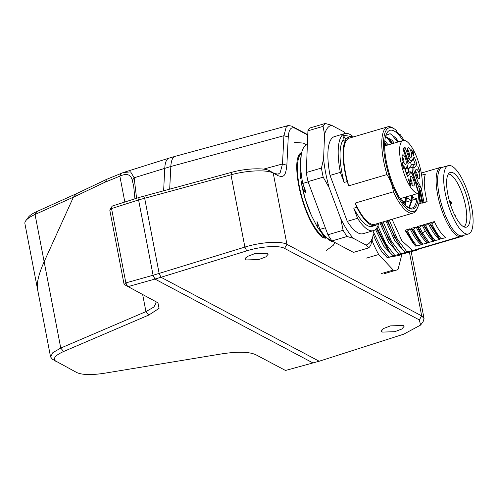<?xml version="1.0" encoding="UTF-8"?>
<svg xmlns="http://www.w3.org/2000/svg" width="498" height="498" viewBox="0 0 498 498"><rect width="100%" height="100%" fill="white"/><g stroke="black" fill="none" stroke-linecap="round" stroke-linejoin="round"><path stroke-width="0.75" d="M307.764 134.678L291.573 126.087L288.28 125.521L286.275 126.928L283.916 135.699L282.503 163.966L280.156 172.738L278.152 174.138L274.852 173.59M175.315 156.297A33.298 10.464 73.6 0 0 175.122 156.347A33.298 10.464 73.6 0 0 170.826 166.494L169.694 189.047L170.826 166.506C171.051 162.398 171.835 159.472 173.186 157.729L175.19 156.328L288.28 125.521M307.752 135.033L295.158 128.347C291.093 126.486 288.796 129.368 288.261 137L286.854 165.268C285.603 175.726 284.177 177.506 278.426 175.844L269.636 170.82C264.27 167.515 245.246 168.461 231.607 172.333L139.21 197.426L138.581 199.91L153.091 275.263L154.934 279.054L160.997 277.268L319.187 361.231L403.71 334.189L420.611 325.063L419.31 319.903L284.576 248.396C279.708 245.271 261.145 246.224 246.734 250.874L160.997 277.268L159.155 273.477L144.644 198.123L145.273 195.639L144.644 198.123L159.155 273.477L160.997 277.268L319.187 361.231L285.503 370.468L255.829 354.719C249.131 351.731 237.814 351.445 221.871 353.86L104.493 373.232C91.47 375.212 82.22 374.975 76.748 372.535L52.421 359.239L50.566 356.923L52.856 352.634L60.762 348.058L145.945 311.599L153.857 307.061L156.154 302.803L155.451 301.439M246.149 259.944L258.817 259.539L265.876 256.881L268.123 254.254L267.295 253.301L254.553 253.725L247.506 256.408L245.327 259.028L246.149 259.944L245.707 257.852M382.091 332.098L394.765 331.693L401.818 329.029L404.065 326.408L403.243 325.455L390.494 325.879L383.448 328.562L381.275 331.182L382.091 332.098L381.649 330.006M278.426 175.844L273.221 173.08C267.109 169.507 246.977 170.335 230.979 174.817L138.581 199.91L153.085 275.245L125.863 282.901L124.108 284.445L109.797 210.119L111.552 208.575L112.187 206.072L109.797 210.119M420.611 325.063L423.138 321.596L424.059 318.552L421.682 315.888L286.948 244.375C280.828 240.783 260.79 242.078 244.892 247.083L153.091 275.263M387.761 220.527L394.385 236.855L402.203 249.075L405.366 252.237L412.568 250.556L459.349 236.774L462.405 236.245A36.292 11.404 73.6 0 0 463.271 235.486M462.405 236.245L415.886 249.952L418.077 249.753L416.571 250.201L397.697 255.312L399.888 255.113L398.375 255.561L387.17 257.597L395.431 255.611L393.233 255.81L401.494 253.824L399.303 254.024L407.557 252.038L405.366 252.237M443.133 167.135A36.292 11.404 73.6 0 0 442.878 167.073L439.821 167.596A36.292 11.404 73.6 0 0 439.809 203.875A36.292 11.404 73.6 0 0 459.349 236.774M455.963 217.526A3.996 1.257 73.6 0 0 454.805 214.781A3.996 1.257 73.6 0 0 454.188 214.04M448.343 174.051A27.639 8.684 -106.4 0 1 463.688 198.216A27.639 8.684 -106.4 0 1 463.906 226.845M450.646 172.339A28.529 8.964 -106.4 0 1 467.28 198.241A28.529 8.964 -106.4 0 1 466.134 227.219A28.529 8.964 -106.4 0 1 465.661 227.262A28.529 8.964 -106.4 0 1 449.794 202.313A28.529 8.964 -106.4 0 1 449.594 172.744A28.529 8.964 -106.4 0 1 450.646 172.339M468.462 233.954L462.399 235.741A35.626 11.193 -106.4 0 1 462.001 235.834A35.626 11.193 -106.4 0 1 441.409 204.105A35.626 11.193 -106.4 0 1 442.255 167.39L448.318 165.604A35.626 11.193 73.6 0 0 447.472 202.319A35.626 11.193 73.6 0 0 468.064 234.048A35.626 11.193 73.6 0 0 468.462 233.954A35.626 11.193 73.6 0 0 469.309 197.239A35.626 11.193 73.6 0 0 448.717 165.51A35.626 11.193 73.6 0 0 448.318 165.604M421.184 175.215L425.317 174.288C423.462 180.17 424.059 189.315 427.116 201.715L422.105 203.19L419.696 190.678M419.546 196.81L421.053 203.501L418.731 204.186M439.821 167.596L421.289 173.061M372.106 240.098L372.629 241.96A49.943 15.693 73.6 0 0 378.71 254.497L393.252 270.072A49.943 15.693 73.6 0 0 395.842 270.24A49.943 15.693 73.6 0 0 396.402 270.115A49.943 15.693 73.6 0 0 398.101 269.237L401.886 254.341M373.083 233.954A39.622 12.45 73.6 0 0 381.705 251.49L383.927 254.341M372.629 241.96L371.576 242.265M366.584 258.07L378.71 254.497M393.252 270.072L381.126 273.645M402.203 249.075L400.249 246.803L387.014 220.745M385.962 221.056L394.889 241.082L404.874 251.814M405.976 252.218L406.505 252.343M383.211 221.865L391.366 241.107L400.815 253.575M389.274 220.079L397.435 239.32L406.878 251.789M392.026 219.269L401.88 240.764L412.568 250.556M405.042 230.225L406.356 231.327L415.151 245.52L413.004 243.024L405.042 230.225L410.059 228.75C413.757 236.388 417.536 241.748 421.383 244.823L415.743 246.193L421.383 244.823M429.301 223.079L430.614 224.181L439.41 238.374L437.263 235.871L429.301 223.079L434.312 221.604C438.016 229.242 441.788 234.602 445.635 237.677L440.002 239.046L445.635 237.677M423.238 224.866L424.551 225.968L433.347 240.161L431.2 237.658L423.238 224.866L428.249 223.39C431.953 231.028 435.725 236.388 439.572 239.463L433.939 240.833L439.572 239.463M427.296 241.966L420.088 232.174L417.175 226.652L422.186 225.177L425.099 230.699C427.925 235.554 430.733 239.071 433.509 241.25L427.875 242.619L429.027 242.277L422.833 233.494L421.669 233.836L427.875 242.619M411.105 228.439L412.419 229.541L421.215 243.734L419.073 241.237L411.105 228.439L416.123 226.964C419.826 234.602 423.599 239.961 427.446 243.036L421.806 244.406L427.446 243.036M416.123 226.964L413.583 229.198C416.589 235.486 419.721 240.441 422.97 244.064M413.583 229.198L412.419 229.541M421.215 243.734L421.806 244.406M422.186 225.177L419.646 227.412L422.833 233.494L425.099 230.699M417.175 226.652L418.482 227.754L421.669 233.836L420.088 232.174M419.646 227.412L418.482 227.754M433.509 241.25L429.027 242.277M428.249 223.39L425.709 225.625C428.716 231.912 431.847 236.867 435.096 240.49M425.709 225.625L424.551 225.968M433.347 240.161L433.939 240.833M434.312 221.604L431.772 223.839C434.785 230.126 437.91 235.081 441.16 238.704M431.772 223.839L430.614 224.181M439.41 238.374L440.002 239.046M410.059 228.75L407.52 230.985C410.526 237.272 413.651 242.227 416.907 245.85M415.151 245.52L415.743 246.193M407.52 230.985L406.356 231.327M418.077 249.753L418.283 249.249M412.014 251.54L412.17 251.166M405.951 253.326L406.1 252.953M399.888 255.113L400.037 254.739M421.053 203.501L418.843 203.645M420.38 190.46L422.746 202.269L422.105 203.19M427.116 201.715L422.746 202.269M421.482 189.645L423.91 201.927M381.705 251.49L387.17 257.597M373.183 231.439L380.603 247.045L388.683 257.149M375.517 229.441L383.877 246.41L392.741 255.387M393.85 255.798L394.379 255.916M376.886 227.798L390.071 252.648L388.123 250.376L376.351 228.551M390.071 252.648L393.233 255.81M377.889 225.887L385.807 243.783L394.746 255.362M379.899 222.843L388.826 242.868L398.805 253.6M399.913 254.011L400.442 254.129M381.698 222.313L388.322 238.642L396.134 250.861L394.186 248.589L380.951 222.531M396.134 250.861L399.303 254.024M301.583 152.942A44.615 14.019 73.6 0 0 297.742 175.483A44.615 14.019 73.6 0 0 319.374 233.226A44.615 14.019 73.6 0 0 325.169 237.478M325.325 227.798L319.959 229.379L317.021 221.542L317.369 227.107L323.993 236.257L333.604 241.904M333.728 241.916A50.609 15.905 -106.4 0 1 319.959 229.379M302.728 189.103L300.979 180.232A43.83 13.77 -106.4 0 0 311.287 215.204L305.43 199.605L302.728 189.103L305.342 192.409L303.543 185.555M305.342 192.409L306.033 192.203L302.753 183.451A50.609 15.905 -106.4 0 1 300.973 171.206A50.609 15.905 -106.4 0 1 307.191 144.644L307.378 144.588M302.753 183.451L308.119 181.87M415.637 171.412A3.33 1.046 -106.4 0 1 417.529 175.962A3.33 1.046 -106.4 0 1 417.405 177.413M419.721 176.236A4.992 1.569 -106.4 0 1 418.525 178.732A4.992 1.569 -106.4 0 1 418.09 178.359A4.992 1.569 -106.4 0 1 415.668 171.897A4.992 1.569 -106.4 0 1 415.861 169.694A4.992 1.569 -106.4 0 1 417.99 170.727A4.992 1.569 -106.4 0 1 419.721 176.236M410.203 178.496A3.33 1.046 -106.4 0 1 412.095 183.046A3.33 1.046 -106.4 0 1 411.971 184.497M414.286 183.32A4.992 1.569 -106.4 0 1 413.097 185.816A4.992 1.569 -106.4 0 1 412.655 185.443A4.992 1.569 -106.4 0 1 410.234 178.981A4.992 1.569 -106.4 0 1 410.433 176.778A4.992 1.569 -106.4 0 1 412.556 177.811A4.992 1.569 -106.4 0 1 414.286 183.32M402.135 156.951A3.33 1.046 -106.4 0 1 404.027 161.495A3.33 1.046 -106.4 0 1 403.903 162.952M406.212 161.775A4.992 1.569 -106.4 0 1 405.023 164.272A4.992 1.569 -106.4 0 1 402.166 157.436A4.992 1.569 -106.4 0 1 402.359 155.233A4.992 1.569 -106.4 0 1 403.791 155.308A4.992 1.569 -106.4 0 1 406.212 161.775M407.563 149.867A3.33 1.046 -106.4 0 1 409.456 154.411A3.33 1.046 -106.4 0 1 409.331 155.868M411.647 154.691A4.992 1.569 -106.4 0 1 410.452 157.187A4.992 1.569 -106.4 0 1 407.594 150.352A4.992 1.569 -106.4 0 1 407.787 148.149A4.992 1.569 -106.4 0 1 409.225 148.223A4.992 1.569 -106.4 0 1 411.647 154.691M405.758 169.115A3.33 1.046 -106.4 0 1 405.926 170.16A3.33 1.046 -106.4 0 1 405.802 171.611M407.345 167.048A4.992 1.569 -106.4 0 1 408.117 170.434A4.992 1.569 -106.4 0 1 408.08 172.103M406.499 172.569A4.992 1.569 -106.4 0 1 405.633 171.312M410.564 162.504A19.31 6.069 73.6 0 1 411.416 164.95L415.052 163.873L416.982 164.396L414.155 168.087A3.996 1.257 73.6 0 0 413.906 170.011A3.996 1.257 73.6 0 0 414.604 172.943L418.208 182.567L417.262 183.768L416.129 184.142M413.328 159.242A19.31 6.069 -106.4 0 1 414.18 161.383A19.31 6.069 -106.4 0 1 415.052 163.873L412.487 167.228A5.329 1.675 73.6 0 0 412.151 169.787A5.329 1.675 73.6 0 0 413.085 173.702L416.907 183.918A4.663 1.463 -106.4 0 1 418.681 186.812L420.082 190.566L421.513 189.564A27.471 8.634 73.6 0 0 422.08 178.77A27.471 8.634 73.6 0 0 414.429 151.946A27.471 8.634 73.6 0 0 403.175 140.486A27.471 8.634 73.6 0 0 399.801 154.903A27.471 8.634 73.6 0 0 407.457 181.726A27.471 8.634 73.6 0 0 418.706 193.187A27.471 8.634 73.6 0 0 418.75 193.174L417.436 189.663A5.995 1.886 -106.4 0 1 416.39 185.256A5.995 1.886 -106.4 0 1 416.365 184.976L412.761 175.352A3.996 1.257 73.6 0 0 410.47 172.893L407.638 176.585A20.642 6.486 -106.4 0 1 404.899 169.27L407.731 165.585A3.996 1.257 73.6 0 0 407.98 163.661A3.996 1.257 73.6 0 0 407.283 160.723L403.075 149.5A20.642 6.486 -106.4 0 1 404.918 147.097L409.126 158.32A3.996 1.257 73.6 0 0 411.416 160.773L414.243 157.088A20.642 6.486 -106.4 0 1 416.982 164.396M420.082 190.566L418.071 191.157M388.197 144.899L384.83 140.766M384.686 142.702L386.678 145.348M394.26 143.113L392.144 140.318L385.558 136.489M385.446 136.962L390.613 140.753L392.748 143.561M407.831 207.523L411.927 208.201L413.234 207.542A39.958 12.556 -106.4 0 0 416.845 198.833L412.375 197.283L412.661 194.967M418.401 191.058A40.954 12.867 -106.4 0 1 418.438 192.147M418.463 193.255A40.954 12.867 -106.4 0 1 408.379 207.878A40.954 12.867 -106.4 0 1 384.935 151.815A40.954 12.867 -106.4 0 1 386.535 133.738A40.954 12.867 -106.4 0 1 398.294 134.392A40.954 12.867 -106.4 0 1 402.932 140.561M398.325 133.906L398.96 134.292A4.663 1.463 -106.4 0 1 398.649 134.167A4.663 1.463 -106.4 0 1 397.454 132.68L396.109 130.202A43.619 13.707 73.6 0 0 394.26 128.839A43.619 13.707 73.6 0 0 383.852 150.657A43.619 13.707 73.6 0 0 398.966 198.746A43.619 13.707 73.6 0 0 417.529 207.803A43.619 13.707 73.6 0 0 419.403 190.765M394.26 128.839L392.822 127.955A44.951 14.125 73.6 0 0 387.625 126.847A44.951 14.125 73.6 0 0 382.103 150.44A44.951 14.125 73.6 0 0 386.958 174.561C390.332 179.952 392.486 185.704 393.42 191.811A44.951 14.125 73.6 0 0 403.897 208.612A44.951 14.125 73.6 0 0 413.035 213.082A44.951 14.125 73.6 0 0 416.801 209.328L417.529 207.803M413.035 213.082L374.832 224.337A44.951 14.125 -106.4 0 1 365.688 219.873A44.951 14.125 -106.4 0 1 355.217 203.066L356.811 207.324L353.779 208.214L357.558 218.305A50.609 15.905 73.6 0 0 373.394 230.661A50.609 15.905 73.6 0 0 378.81 223.166M357.558 218.305L347.249 221.342L330.043 175.408A50.609 15.905 -106.4 0 1 328.257 163.17A50.609 15.905 -106.4 0 1 334.475 136.601L344.79 133.564A50.609 15.905 73.6 0 0 338.572 160.132A50.609 15.905 73.6 0 0 340.352 172.37L344.13 182.461L347.162 181.565L348.756 185.822L386.958 174.561M330.043 175.408L340.352 172.37M373.394 230.661L363.086 233.699A50.609 15.905 -106.4 0 1 347.249 221.342M323.594 158.906A62.306 19.578 73.6 0 0 325.655 172.874A62.306 19.578 73.6 0 0 329.116 187.59L340.8 218.778A62.306 19.578 73.6 0 0 353.343 238.312L365.993 245.022L368.62 247.923L353.462 252.386L331.911 240.951A66.595 20.922 -106.4 0 1 327.933 234.751L308.025 181.621A66.595 20.922 -106.4 0 1 306.276 172.513L307.92 130.825A66.595 20.922 -106.4 0 1 310.148 127.918L325.306 123.454A66.595 20.922 73.6 0 0 323.078 126.361L324.559 134.429L323.594 158.906L321.434 168.05A66.595 20.922 73.6 0 0 322.25 172.569A66.595 20.922 73.6 0 0 323.19 177.157L329.116 187.59M311.468 215.609L317.369 227.107M300.742 178.577L300.089 173.111L301.234 154.666M325.935 238.206A44.615 14.019 -106.4 0 1 322.723 237.316C321.521 237.291 313.503 229.92 306.189 211.133C301.315 198.503 298.283 186.208 297.088 174.25C296.515 167.446 296.659 162.205 297.53 158.52L298.601 155.451A44.615 14.019 -106.4 0 1 301.682 152.531M331.911 240.951L347.075 236.482L353.343 238.312M365.993 245.022A62.306 19.578 73.6 0 0 373.008 235.871L373.207 230.717M368.62 247.923A66.595 20.922 73.6 0 0 370.848 245.016L373.008 235.871M345.469 133.414A62.306 19.578 73.6 0 0 344.224 131.989L331.575 125.278A62.306 19.578 73.6 0 0 324.559 134.429M345.631 133.396L344.224 131.989M331.575 125.278L325.306 123.454M307.92 130.825L323.078 126.361M321.434 168.05L306.276 172.513M308.025 181.621L323.19 177.157M340.8 218.778L343.091 230.281L327.933 234.751M343.091 230.281A66.595 20.922 73.6 0 0 347.075 236.482M393.42 191.811L355.217 203.066M353.399 136.931A50.609 15.905 73.6 0 0 344.79 133.564M344.13 182.461A46.152 14.504 -106.4 0 1 342.78 140.598A6.661 2.092 73.6 0 0 343.122 137.523L342.91 135.17L351.476 136.52L352.148 137.031M348.98 136.981L346.06 139.073L342.91 135.17M347.162 181.565A46.152 14.504 -106.4 0 1 345.811 139.701L342.78 140.598M348.756 185.822A44.951 14.125 -106.4 0 1 349.422 138.102L387.625 126.847M356.811 207.324A46.152 14.504 73.6 0 0 375.168 225.488A46.152 14.504 73.6 0 0 377.982 223.409M347.231 137.99A46.152 14.504 -106.4 0 1 349.079 136.95A46.152 14.504 -106.4 0 1 352.572 137.174M346.06 139.073A6.661 2.092 -106.4 0 1 345.811 139.701M375.168 225.488L372.137 226.378A46.152 14.504 -106.4 0 1 353.779 208.214M397.939 133.452L400.099 134.479A43.619 13.707 73.6 0 1 404.065 140.374M398.96 134.292L400.099 134.479M398.655 141.818L395.736 137.865L390.127 133.688L385.894 135.356M398.381 141.899L395.151 137.211M412.375 197.283L411.865 200.899L409.356 207.622M412.17 198.82L412.444 195.029M416.845 198.833L411.971 200.271M411.865 208.22L413.234 207.542M406.324 206.321L411.087 208.382M407.296 207.131L410.396 208.021M397.684 142.104L391.204 134.074M408.92 207.448L411.167 201.105L411.753 195.235M391.621 143.891L386.965 137.554M404.706 204.728L405.689 197.021M385.558 145.677L384.63 144.202M386.255 145.472L384.674 143.013M406.611 196.747L405.204 205.251M406.1 200.607L406.38 196.816M392.318 143.685L389.579 139.627M406.343 198.833L407.862 198.391L408.136 196.299M407.862 198.391L411.273 200.476L405.907 202.057M400.548 198.534L400.479 199.169M401.257 200.333L401.799 200.177L402.067 198.086M401.799 200.177L405.21 202.263L403.125 202.879M413.172 151.429L413.714 155.93L411.858 151.983L412.114 151.653L411.435 149.836L412.269 151.454L412.879 150.651L413.172 151.429L412.027 151.766M419.932 172.681L417.822 166.363L419.939 171.324L419.932 172.681M408.87 178.707L409.754 184.123L410.228 184.864L410.47 183.575L410.763 183.961L410.414 185.573L409.437 183.768L408.914 179.622L408.192 180.562L407.949 179.915L408.87 178.707M401.942 164.072L402.091 162.336L402.814 162.939L402.857 163.462L402.484 162.977L402.154 163.22L402.116 164.035L402.627 165.299L403.106 165.255L403.629 167.857L404.077 167.845L404.171 166.569L404.245 168.598L403.523 168.187L401.942 164.072M403.243 149.954L403.075 149.5M403.785 148.89L404.918 147.097M403.822 148.977L407.601 159.08A5.329 1.675 73.6 0 0 410.34 162.585L413.875 158.532L414.243 157.088M408.659 171.935A5.329 1.675 -106.4 0 1 408.846 168.299L411.416 164.95M416.011 185.405L416.365 184.976L416.011 185.405M405.086 169.874L407.638 176.585M412.064 152.531L412.406 152.432M413.483 154.691L412.991 151.66L412.556 152.232L413.278 154.754M411.858 151.996L412.991 151.66M412.008 152.394L412.556 152.232M408.161 179.641L409.113 179.361M410.477 184.727L410.856 184.615M410.059 185.244L410.85 185.007M410.29 185.499L410.719 185.374M407.955 179.909L408.914 179.622M401.88 162.622L402.44 162.454M401.836 162.846L402.614 162.616M401.83 163.157L402.309 163.014M401.83 163.313L402.154 163.22M402.87 165.902L403.305 165.772M403.486 168.112L403.803 168.019M403.492 168.125L403.978 167.982M404.052 167.888L404.432 167.77M403.673 168.386L404.426 168.168M403.922 168.641L404.295 168.529M305.324 192.384L303.917 187.117M154.934 279.054L313.118 363.017L154.94 279.061L127.712 286.724L125.863 282.901L111.552 208.575L138.581 199.928M175.122 156.347L169.059 158.134A33.298 10.464 73.6 0 0 164.763 168.28L163.637 190.678M50.566 356.923L37.512 289.126C36.547 282.989 38.757 273.863 44.141 261.749L73.374 197.233L76.68 193.566L106.784 179.28L105.178 182.131L119.862 176.161C126.753 172.999 130.899 174.431 132.3 180.457L133.676 186.09L134.933 198.795M56.542 361.809C52.215 359.052 54.568 355.622 63.582 351.52L148.771 315.06L159.049 308.399L157.959 302.803L124.108 284.445M106.784 179.28L123.305 172.538L130.588 171.86L134.155 177.774L132.3 180.457M170.826 166.494L134.155 177.774L136.577 198.272M139.21 197.432L112.187 206.072M73.374 197.233L105.178 182.131M74.918 195.521L73.405 197.196M37.462 288.852L24.9 223.621A33.298 9.288 -10.9 0 1 25.803 220.701L28.374 217.221A29.967 8.36 -10.9 0 1 36.696 211.619L76.661 193.591M25.803 220.701A33.298 9.288 -10.9 0 1 35.047 214.47L73.424 197.158M284.576 248.396L286.948 244.375L273.221 173.08L269.636 170.82M419.304 319.903L421.682 315.888L409.424 252.231M246.734 250.874L244.892 247.083L230.979 174.817L231.607 172.333M286.854 165.268L282.503 163.966L263.454 169.152M170.826 166.506L283.916 135.705L288.261 137M295.152 128.341L291.573 126.087M451.393 202.256L451.505 202.655L451.393 202.256M450.615 201.541A1.145 0.361 73.6 0 0 450.572 201.528A1.145 0.361 73.6 0 0 450.541 201.534A1.145 0.361 73.6 0 0 450.491 202.692A1.145 0.361 73.6 0 0 451.163 203.732A1.145 0.361 73.6 0 0 451.213 203.713A1.145 0.361 73.6 0 0 451.269 203.638M407.731 165.585A1.332 1.233 37.5 0 1 407.569 166.749L405.167 169.893M416.814 187.366L420.2 186.059L421.513 189.564M412.226 173.958L414.604 172.943M300.375 175.14A43.83 13.77 -106.4 0 1 300.636 160.624M344.747 137.056L343.128 137.523M418.208 182.567A5.995 1.886 -106.4 0 1 420.2 186.059M409.126 158.32L406.822 159.31M411.261 161.943A1.332 1.233 -142.5 0 0 411.416 160.773M414.155 168.087A1.332 1.233 -142.5 0 0 412.487 167.228L408.846 168.299M416.465 185.044L412.792 175.24C410.377 170.291 410.265 172.246 409.119 171.798A5.329 1.675 73.6 0 0 408.796 172.034A1.332 1.233 37.5 0 1 410.47 172.893M406.169 172.812L408.796 172.034L406.854 174.568M148.771 315.06L145.945 311.599L142.683 294.667M124.842 202.026L119.862 176.161L121.176 173.242M44.141 261.749L60.762 348.058L63.582 351.52M36.696 211.619L35.047 214.47L44.148 261.73M411.205 251.783L424.059 318.552M450.41 204.329L451.213 203.713C451.885 202.636 451.667 201.908 450.572 201.528L449.545 201.447M396.402 270.115L384.275 273.688M403.231 149.717L407.314 160.617L408.092 163.898L407.569 166.749M416.471 185.063L418.818 193.143M418.706 193.187L400.149 198.652M326.483 250.382L333.343 245.215L334.868 242.52M294.673 142.434L303.238 143.057L306.563 144.874M403.175 140.486L384.624 145.951M403.231 150.004L404.083 148.753M409.119 171.798L406.119 172.681M410.34 162.585L408.018 163.269M123.305 172.538L168.859 158.196"/></g></svg>
